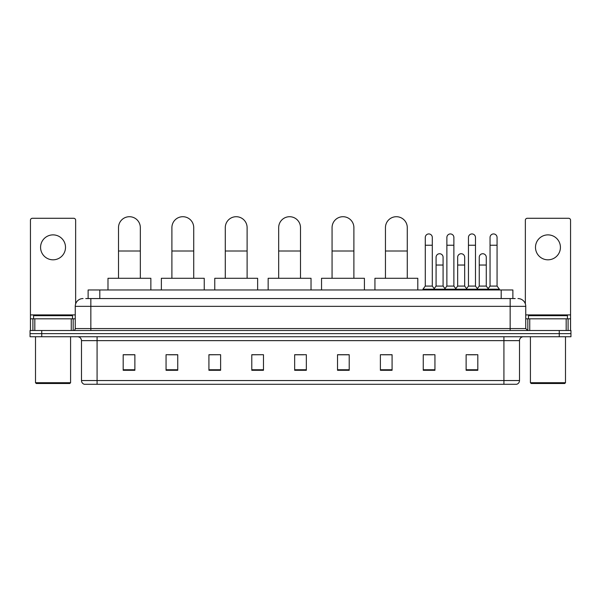 <?xml version="1.0" encoding="UTF-8"?>
<svg xmlns="http://www.w3.org/2000/svg" width="601" height="601" viewBox="0 0 601 601"><rect width="100%" height="100%" fill="white"/><g stroke="black" fill="none" stroke-linecap="round" stroke-linejoin="round"><path stroke-width="0.9" d="M88.122 298.554L88.122 289.975L512.878 289.975L512.878 298.554M85.958 298.554L515.222 298.554M85.778 298.554L90.841 298.554L90.841 306.345L75.253 306.345L75.253 328.559A1.946 1.946 0 0 1 73.307 330.505M83.051 298.554A7.79 7.79 0 0 0 75.253 306.345M517.949 298.554A7.79 7.79 0 0 1 525.747 306.345L525.747 328.559L527.693 330.505M41.739 330.505L30.05 330.505L30.05 333.623L41.739 333.623L30.05 333.623L30.05 336.74L41.739 336.74L41.739 333.623L559.261 333.623L41.739 333.623L41.739 330.505L559.261 330.505L559.261 333.623L570.95 333.623L559.261 333.623L559.261 336.74L41.739 336.74M559.261 336.74L570.95 336.74L570.95 330.505L559.261 330.505M519.512 380.546C519.399 382.409 518.468 383.656 516.702 384.287L503.923 384.287L503.923 380.546L519.512 380.546L519.512 340.639A3.899 3.899 0 0 1 523.403 336.74M503.923 384.287L84.298 384.287A3.899 3.899 0 0 1 81.488 380.546L81.488 340.639C81.263 338.273 79.963 336.973 77.597 336.74M477.81 370.291L477.81 354.71L466.121 354.71L466.121 370.291L477.81 370.291M434.944 370.291L434.944 354.71L423.254 354.71L423.254 370.291L434.944 370.291M392.077 370.291L392.077 354.71L380.388 354.71L380.388 370.291L392.077 370.291M349.211 370.291L349.211 354.71L337.522 354.71L337.522 370.291L349.211 370.291M134.879 370.291L134.879 354.71L123.19 354.71L123.19 370.291L134.879 370.291M177.746 370.291L177.746 354.71L166.056 354.71L166.056 370.291L177.746 370.291M220.612 370.291L220.612 354.71L208.923 354.71L208.923 370.291L220.612 370.291M263.478 370.291L263.478 354.71L251.789 354.71L251.789 370.291L263.478 370.291M306.345 370.291L306.345 354.71L294.655 354.71L294.655 370.291L306.345 370.291M382.334 354.785L392.077 354.785M424.892 354.785L432.682 354.785M468.066 354.785L475.864 354.785M263.478 354.71L251.789 354.785L263.478 354.71M220.612 354.71L208.923 354.785L220.612 354.71M168.783 354.785L177.746 354.785M294.655 354.785L303.618 354.785M134.879 354.785L123.19 354.785M349.211 354.785L337.522 354.785M53.046 234.878A12.471 12.471 0 0 0 40.575 247.342A12.471 12.471 0 0 0 53.046 259.812A12.471 12.471 0 0 0 65.509 247.342A12.471 12.471 0 0 0 53.046 234.878M71.264 330.505L71.264 318.815L34.82 318.815L34.82 330.505M75.643 303.911L75.643 220.221A1.946 1.946 0 0 0 73.698 218.276L32.386 218.276A1.946 1.946 0 0 0 30.441 220.221L30.441 318.815L34.82 318.815M71.264 318.815L75.253 318.815M30.441 330.505L30.441 318.815M69.799 383.506L36.285 383.506L35.504 382.724L70.58 382.724L69.799 383.506M35.504 336.74L35.504 382.724M70.58 336.74L70.58 382.724M72.526 318.815L72.526 315.698L33.558 315.698L33.558 318.815M118.51 278.286L118.51 227.629A10.908 10.908 0 0 1 129.425 216.713A10.908 10.908 0 0 1 140.334 227.629A10.908 10.908 0 0 0 129.425 216.713M140.334 278.286L140.334 227.629M150.859 289.975L150.859 278.286L107.992 278.286L107.992 289.975M171.901 278.286L171.901 227.629A10.908 10.908 0 0 1 182.809 216.713A10.908 10.908 0 0 1 193.725 227.629A10.908 10.908 0 0 0 182.809 216.713M193.725 278.286L193.725 227.629M204.242 289.975L204.242 278.286L161.376 278.286L161.376 289.975M225.285 278.286L225.285 227.629A10.908 10.908 0 0 1 236.201 216.713A10.908 10.908 0 0 1 247.109 227.629A10.908 10.908 0 0 0 236.201 216.713M247.109 278.286L247.109 227.629M257.634 289.975L257.634 278.286L214.767 278.286L214.767 289.975M278.676 278.286L278.676 227.629A10.908 10.908 0 0 1 289.592 216.713A10.908 10.908 0 0 1 300.5 227.629A10.908 10.908 0 0 0 289.592 216.713M300.5 278.286L300.5 227.629M311.025 289.975L311.025 278.286L268.159 278.286L268.159 289.975M332.068 278.286L332.068 227.629A10.908 10.908 0 0 1 342.976 216.713A10.908 10.908 0 0 1 353.891 227.629A10.908 10.908 0 0 0 342.976 216.713M353.891 278.286L353.891 227.629M364.409 289.975L364.409 278.286L321.543 278.286L321.543 289.975M385.451 278.286L385.451 227.629A10.908 10.908 0 0 1 396.367 216.713A10.908 10.908 0 0 1 407.275 227.629A10.908 10.908 0 0 0 396.367 216.713M407.275 278.286L407.275 227.629M417.8 289.975L417.8 278.286L374.934 278.286L374.934 289.975M425.283 245.238L432.299 245.238L432.299 286.084L425.283 286.084L425.283 237.448A3.508 3.508 0 0 1 429.009 233.947A3.508 3.508 0 0 1 432.299 237.448A3.508 3.508 0 0 0 429.009 233.947M425.283 286.084L422.946 289.201L422.946 289.975M432.299 286.084L434.636 289.201L422.946 289.201M446.874 286.084L446.874 245.238L453.883 245.238L453.883 286.084L446.874 286.084L444.53 289.201L434.636 289.201L434.636 289.975M446.874 245.238L446.874 237.448A3.508 3.508 0 0 1 450.6 233.947A3.508 3.508 0 0 1 453.883 237.448A3.508 3.508 0 0 0 450.6 233.947M453.883 286.084L456.227 289.201L444.53 289.201L444.53 289.975M468.457 286.084L468.457 245.238L475.474 245.238L475.474 286.084L468.457 286.084L466.121 289.201L456.227 289.201L456.227 289.975M468.457 245.238L468.457 237.448A3.508 3.508 0 0 1 472.191 233.947A3.508 3.508 0 0 1 475.474 237.448A3.508 3.508 0 0 0 472.191 233.947M475.474 286.084L477.81 289.201L466.121 289.201L466.121 289.975M490.048 286.084L490.048 245.238L497.065 245.238L497.065 286.084L490.048 286.084L487.712 289.201L477.81 289.201L477.81 289.975M490.048 245.238L490.048 237.448A3.508 3.508 0 0 1 493.774 233.947A3.508 3.508 0 0 1 497.065 237.448A3.508 3.508 0 0 0 493.774 233.947M497.065 286.084L499.401 289.201L487.712 289.201L487.712 289.975M499.401 289.201L499.401 289.975M436.078 257.243A3.508 3.508 0 0 1 439.804 253.742A3.508 3.508 0 0 1 443.087 257.243L443.087 265.041L436.078 265.041L436.078 257.243M443.087 265.041L443.087 286.084L436.078 286.084L436.078 265.041M436.078 286.084L434.185 288.6M443.087 286.084L444.98 288.6M457.661 257.243A3.508 3.508 0 0 1 461.395 253.742A3.508 3.508 0 0 1 464.678 257.243L464.678 265.041L457.661 265.041L457.661 257.243M464.678 265.041L464.678 286.084L457.661 286.084L457.661 265.041M457.661 286.084L455.776 288.6M464.678 286.084L466.571 288.6M479.252 257.243A3.508 3.508 0 0 1 482.979 253.742A3.508 3.508 0 0 1 486.269 257.243L486.269 265.041L479.252 265.041L479.252 257.243M486.269 265.041L486.269 286.084L479.252 286.084L479.252 265.041M479.252 286.084L477.367 288.6M486.269 286.084L488.162 288.6M547.954 234.878A12.471 12.471 0 0 0 535.491 247.342A12.471 12.471 0 0 0 547.954 259.812A12.471 12.471 0 0 0 560.425 247.342A12.471 12.471 0 0 0 547.954 234.878M566.18 330.505L566.18 318.815L529.736 318.815L529.736 330.505M566.18 318.815L570.559 318.815L570.559 220.221A1.946 1.946 0 0 0 568.614 218.276L527.302 218.276A1.946 1.946 0 0 0 525.357 220.221L525.357 303.911M525.747 318.815L529.736 318.815M570.559 318.815L570.559 330.505M564.715 383.506L531.201 383.506L530.42 382.724L565.496 382.724L564.715 383.506M530.42 336.74L530.42 382.724M565.496 336.74L565.496 382.724M567.442 318.815L567.442 315.698L528.474 315.698L528.474 318.815M99.811 298.554L99.811 289.975M501.189 298.554L501.189 289.975M90.841 330.505L90.841 328.559L525.747 328.559M75.253 328.559L90.841 328.559L90.841 306.345L510.159 306.345L510.159 330.505M525.747 306.345L510.159 306.345L510.159 298.554M503.923 336.74L503.923 340.639L81.488 340.639M519.512 340.639L503.923 340.639L503.923 380.546L97.077 380.546L97.077 384.287M81.488 380.546L97.077 380.546L97.077 336.74M306.345 369.75L294.655 369.75M263.478 369.75L251.789 369.75M220.612 369.75L208.923 369.75M177.746 369.75L166.056 369.75M134.879 369.75L123.19 369.75M349.211 369.75L337.522 369.75M392.077 369.75L380.388 369.75M434.944 369.75L423.254 369.75M477.81 369.75L466.121 369.75M75.253 314.916L30.441 314.916M73.179 318.815L73.179 330.505M30.471 318.815L30.471 330.505M32.905 330.505L32.905 318.815M118.51 251.008L140.334 251.008M171.901 251.008L193.725 251.008M225.285 251.008L247.109 251.008M278.676 251.008L300.5 251.008M332.068 251.008L353.891 251.008M385.451 251.008L407.275 251.008M570.559 314.916L525.747 314.916M570.529 330.505L570.529 318.815M568.095 318.815L568.095 330.505M527.821 330.505L527.821 318.815M432.299 245.238L432.299 237.448M453.883 245.238L453.883 237.448M475.474 245.238L475.474 237.448M497.065 245.238L497.065 237.448"/></g></svg>
